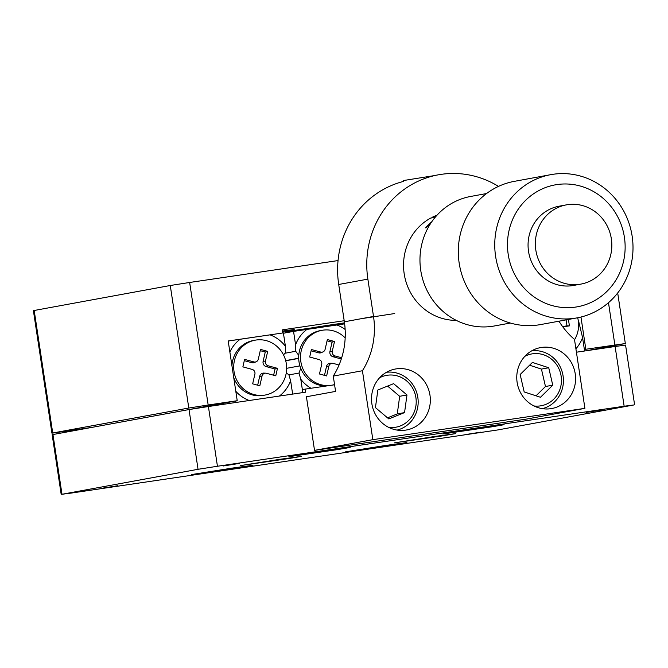 <?xml version="1.0" encoding="UTF-8"?>
<svg xmlns="http://www.w3.org/2000/svg" width="668" height="668" viewBox="0 0 668 668"><rect width="100%" height="100%" fill="white"/><g stroke="black" fill="none" stroke-linecap="round" stroke-linejoin="round"><path stroke-width="1" d="M223.196 465.988L239.336 463.417L223.196 465.988M101.703 488.283L117.844 485.72L101.703 488.283M464.828 434.684L480.968 432.121L464.828 434.684M586.32 412.39L602.461 409.818L586.32 412.39M329.232 450.282L288.877 456.695L337.432 449.622L350.141 447.435L329.232 450.282M280.635 459.2L240.28 465.621L288.835 458.549L301.544 456.353L280.635 459.2M232.038 468.126L191.683 474.539L240.238 467.466L252.955 465.27L232.038 468.126M483.198 427.553L442.842 433.975L491.397 426.902L504.106 424.706L483.198 427.553M434.601 436.48L394.245 442.892L442.8 435.82L455.509 433.632L434.601 436.48M386.004 445.397L345.648 451.81L394.204 444.738L406.912 442.55L386.004 445.397M334.576 384.776L305.259 389.102L305.727 392.166L208.408 406.528L217.442 466.256L624.146 406.227L615.111 346.5L576.417 352.211M217.442 466.256L198.054 469.295L61.99 494.27L71.651 493.017L497.735 429.95L633.807 404.975L624.146 406.227M198.054 469.295L189.027 409.559L52.956 434.542L61.99 494.27M615.111 346.5L625.565 345.072L634.6 404.808M305.259 389.102L302.362 389.636M189.027 409.559L208.408 406.528M61.197 494.445L52.162 434.709L52.956 434.542M344.613 323.613A39.546 0.417 -8.6 0 1 316.732 327.846A39.546 0.417 -8.6 0 1 316.398 327.896M313.033 327.621A39.546 0.417 -8.6 0 1 341.54 323.287A39.546 0.417 -8.6 0 1 344.513 322.853M338.05 260.57L189.645 282.472L208.174 405L237.224 400.708L91.441 427.47L51.929 433.181L33.4 310.653L34.193 310.486L52.722 433.006L51.929 433.181M208.174 405L188.793 408.031L170.265 285.503L34.193 310.486M170.265 285.503L189.645 282.472M237.224 400.708L228.197 340.981L281.203 333.207M282.664 332.94L282.197 329.875L344.195 320.724M282.38 331.069L294.212 329.516L282.447 331.537M580.96 317.041L585.828 349.255L584.366 349.523M585.828 349.255L625.332 343.544L585.853 350.817M188.793 408.031L52.722 433.006M371.876 403.789A30.979 29.367 79.6 0 0 406.52 429.975A30.979 29.367 79.6 0 0 429.975 395.214A30.979 29.367 79.6 0 0 395.331 369.028A30.979 29.367 79.6 0 0 371.876 403.789M517.124 382.355A30.979 29.367 79.6 0 0 551.768 408.532A30.979 29.367 79.6 0 0 575.223 373.779A30.979 29.367 79.6 0 0 540.579 347.594A30.979 29.367 79.6 0 0 517.124 382.355M498.487 186.389A92.944 88.093 79.6 0 0 438.241 174.841A92.944 88.093 79.6 0 0 367.868 279.124L373.512 316.448A77.455 73.405 -100.4 0 1 362.423 370.74L372.844 439.661L584.909 408.357L574.488 339.436A77.455 73.405 -100.4 0 1 558.966 321.199M362.423 370.74L333.265 376.092L335.578 391.406L306.42 396.759L314.528 450.366L526.593 419.061L584.909 408.357M372.844 439.661L314.528 450.366M403.697 181.37A92.944 88.093 79.6 0 0 338.709 284.476L344.354 321.801A77.455 73.405 -100.4 0 1 333.265 376.092M575.899 348.763A34.853 33.033 79.6 0 0 582.571 337.616L584.592 351.001M578.513 320.69L582.571 337.616M228.206 341.031L240.088 339.277A34.853 33.033 79.6 0 0 229.867 352.028M240.088 339.277L283.382 332.881L285.42 346.325A34.853 33.033 79.6 0 0 270.031 334.852M285.42 346.325L285.52 352.787L283.474 354.85M235.804 391.289A34.853 33.033 79.6 0 0 249.248 400.499M235.996 402.453L235.771 400.975M279.383 396.049A34.853 33.033 79.6 0 0 290.613 380.71L292.642 394.095M286.213 373.195L288.818 374.556L290.613 380.71M298.78 355.384L295.69 351.284L295.582 344.822L293.553 331.386L306.904 329.416A34.853 33.033 79.6 0 0 295.582 344.822M306.904 329.416L344.638 323.846M345.147 329.458A34.853 33.033 79.6 0 0 336.847 324.99M302.804 392.592L300.784 379.207A34.853 33.033 79.6 0 0 310.996 388.258M285.077 353.23L295.69 351.284M283.441 333.24L293.553 331.386M288.91 374.907L298.98 373.053L300.75 368.335M300.784 379.207L298.98 373.053M286.656 368.31L299.899 365.872M285.72 360.787L298.705 358.399M285.67 360.62L298.705 358.223M388.709 427.386A26.336 24.958 79.6 0 0 414.31 411.805A26.336 24.958 79.6 0 0 407.037 381.253A26.336 24.958 79.6 0 0 379.608 377.771M386.471 372.276A29.434 27.897 -100.4 0 1 407.923 379.073A29.434 27.897 -100.4 0 1 417.508 408.39A29.434 27.897 -100.4 0 1 397.084 430.083M404.558 412.59L406.971 394.963L393.619 383.657L377.854 389.987L375.441 407.614L388.793 418.911L404.558 412.59L397.268 413.926L399.681 396.299L406.971 394.963M387.524 417.834L397.268 413.926M399.681 396.299L387.599 386.079M533.966 405.952A26.336 24.958 79.6 0 0 560.953 385.603A26.336 24.958 79.6 0 0 543.919 354.908A26.336 24.958 79.6 0 0 524.856 356.328M531.72 350.842A29.434 27.897 -100.4 0 1 543.827 352.153A29.434 27.897 -100.4 0 1 563.416 381.403A29.434 27.897 -100.4 0 1 542.332 408.649M520.155 374.523L524.188 391.941L540.487 397.268L552.762 385.177L548.729 367.751L532.421 362.423L520.155 374.523M536.037 395.815L545.472 386.513L541.439 369.087L529.59 365.221M541.439 369.087L548.729 367.751M545.472 386.513L552.762 385.177M435.219 217.259L430.66 218.094A54.217 51.386 79.6 0 0 409.325 290.263A54.217 51.386 79.6 0 0 456.327 320.381M431.77 221.768A54.217 51.386 79.6 0 0 425.549 227.871L426.034 227.78A54.217 51.386 -100.4 0 1 431.244 222.536M437.022 215.196A54.217 51.386 79.6 0 0 431.971 217.409L435.661 216.733M566.322 204.876L559.033 206.22A40.272 38.168 79.6 0 0 530.116 232.105A40.272 38.168 79.6 0 0 573.578 285.445L580.868 284.109A40.272 38.168 79.6 0 0 609.784 258.215A40.272 38.168 79.6 0 0 566.322 204.876A40.272 38.168 79.6 0 0 537.406 230.769A40.272 38.168 79.6 0 0 580.868 284.109M621.983 266.941A61.965 58.726 79.6 0 0 585.327 187.683A61.965 58.726 79.6 0 0 510.636 224.715A61.965 58.726 79.6 0 0 547.284 303.973A61.965 58.726 79.6 0 0 621.983 266.941M629.298 271.083A72.804 69.004 79.6 0 0 550.733 174.665A72.804 69.004 79.6 0 0 498.462 221.467A72.804 69.004 79.6 0 0 577.018 317.885A72.804 69.004 79.6 0 0 629.298 271.083M550.733 174.665L514.285 181.362A72.804 69.004 79.6 0 0 462.014 228.164A72.804 69.004 79.6 0 0 540.571 324.573L577.018 317.885M486.563 193.536L470.589 196.467A65.831 62.4 79.6 0 0 423.32 238.785A65.831 62.4 79.6 0 0 494.362 325.976L510.335 323.036M394.738 313.526L361.271 318.694M285.812 332.806L285.662 331.854L292.025 330.76L316.298 327.228L316.423 328.046M345.181 337.883A27.881 26.428 79.6 0 0 321.959 330.318L320.139 330.652A27.881 26.428 79.6 0 0 299.423 351.084A27.881 26.428 79.6 0 0 327.12 385.87M321.959 330.318A27.881 26.428 79.6 0 0 301.243 350.75A27.881 26.428 79.6 0 0 329.858 385.469M332.455 385.085A27.881 26.428 79.6 0 0 334.543 384.568M341.69 357.764L335.002 355.944A3.874 3.674 -100.4 0 1 332.28 351.234L334.509 341.498L327.353 339.561L325.132 349.289A3.874 3.674 -100.4 0 1 320.698 352.061L311.397 349.531L309.685 357.021L318.987 359.543A3.874 3.674 -100.4 0 1 321.709 364.26L319.479 373.988L326.635 375.934L328.856 366.198A3.874 3.674 -100.4 0 1 333.29 363.434L339.052 364.995M324.481 375.341L326.51 366.448A4.309 4.083 -100.4 0 1 330.56 363.233L332.497 363.308M322.986 351.902L321.208 352.662A4.309 4.083 -100.4 0 1 318.661 352.838L311.113 350.784M341.298 358.983L332.965 356.72A4.309 4.083 -100.4 0 1 329.934 351.477L332.071 342.166L327.07 340.814M332.071 342.166L334.509 341.498M255.143 340.179A27.881 26.428 79.6 0 0 234.426 360.611A27.881 26.428 79.6 0 0 265.213 395.03A27.881 26.428 79.6 0 0 285.929 374.598A27.881 26.428 79.6 0 0 255.143 340.179L253.322 340.513A27.881 26.428 79.6 0 0 232.606 360.945A27.881 26.428 79.6 0 0 231.93 365.688M233.75 377.721A27.881 26.428 79.6 0 0 263.392 395.364L265.213 395.03M275.775 375.817L277.487 368.335L268.185 365.805A3.874 3.674 -100.4 0 1 265.463 361.096L267.693 351.368L260.537 349.422L258.316 359.15A3.874 3.674 -100.4 0 1 253.882 361.922L244.588 359.392L242.868 366.882L252.17 369.404A3.874 3.674 -100.4 0 1 254.892 374.122L252.663 383.849L259.819 385.795L262.04 376.059A3.874 3.674 -100.4 0 1 266.474 373.295L275.775 375.817M273.621 375.232L275.041 369.003L277.487 368.335M257.664 385.211L259.702 376.309A4.309 4.083 -100.4 0 1 263.751 373.095L265.689 373.17M256.17 361.764L254.391 362.524A4.309 4.083 -100.4 0 1 251.844 362.699L244.296 360.645M275.041 369.003L266.148 366.582A4.309 4.083 -100.4 0 1 263.125 361.338L265.254 352.028L260.253 350.675M265.254 352.028L267.693 351.368M574.538 339.787A27.881 26.428 79.6 0 0 578.279 320.657A27.881 26.428 79.6 0 0 577.686 317.759M562.798 326.852L569.412 325.875L568.443 319.463M562.548 326.518L566.998 325.867L566.097 319.889M566.998 325.867L569.412 325.875M403.572 180.519L432.371 175.918M614.877 344.964L608.481 302.688M367.868 279.124L338.709 284.476M373.512 316.448L344.354 321.801M326.51 366.448L328.856 366.198M318.661 352.838L320.698 352.061M329.934 351.477L332.28 351.234M332.965 356.72L335.002 355.944M259.702 376.309L262.04 376.059M251.844 362.699L253.882 361.922M263.125 361.338L265.463 361.096M266.148 366.582L268.185 365.805M625.332 343.544L617.691 292.976M438.241 174.841L429.658 176.419M288.242 331.378L288.125 330.618"/></g></svg>
